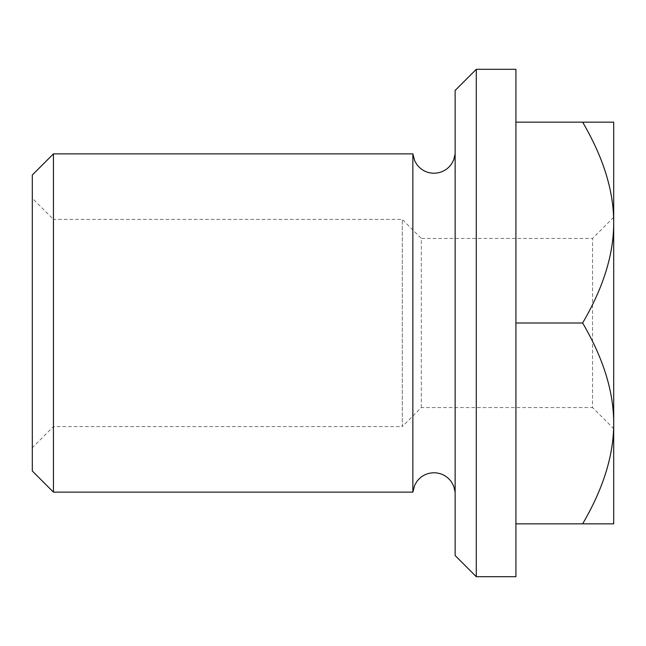 <?xml version="1.0" encoding="UTF-8"?>
<svg xmlns="http://www.w3.org/2000/svg" width="646" height="646" viewBox="0 0 646 646"><rect width="100%" height="100%" fill="white"/><g stroke="black" fill="none" stroke-linecap="round" stroke-linejoin="round"><path stroke-width="0.48" stroke-dasharray="3.23 2.42" d="M412.851 153.869L412.851 492.131M53.44 153.869L53.44 492.131M32.3 175.009L32.3 470.991M455.139 323L455.139 492.131L455.139 323M476.28 69.3L476.28 576.7M455.139 90.44L455.139 555.56M515.92 69.3L515.92 576.7M53.44 426.594L53.44 219.406L32.3 198.265L32.3 447.735L53.44 426.594L402.28 426.594L402.28 219.406L53.44 219.406L53.44 426.594M421.313 407.569L421.313 238.431L402.28 219.406L402.28 426.594L421.313 407.569L592.56 407.569L592.56 238.431L421.313 238.431L421.313 407.569M613.7 423.421L613.7 222.579L613.7 423.421C613.765 454.954 603.404 488.424 582.627 523.849L613.7 523.849L613.7 122.151L582.627 122.151C603.404 157.576 613.765 191.046 613.7 222.579C613.765 254.104 603.404 287.583 582.627 323C603.404 358.417 613.765 391.896 613.7 423.421M613.7 217.29L592.56 238.431L592.56 407.569L613.7 428.71M32.3 447.735L32.3 198.265M515.92 523.849L515.92 323L515.92 523.849L582.627 523.849M515.92 323L515.92 122.151L515.92 323L582.627 323M515.92 122.151L582.627 122.151"/><path stroke-width="0.97" d="M412.851 323L412.851 153.869L53.44 153.869L32.3 175.009L32.3 470.991L53.44 492.131L412.851 492.131L412.851 323M476.28 69.3L455.139 90.44L455.139 555.56L476.28 576.7L515.92 576.7L515.92 69.3L476.28 69.3L476.28 576.7M613.7 428.71L613.7 423.421L613.7 428.71M613.7 222.579L613.7 423.421C613.765 391.896 603.404 358.417 582.627 323C603.404 287.583 613.765 254.104 613.7 222.579C613.765 191.046 603.404 157.576 582.627 122.151L613.7 122.151L613.7 222.579M613.7 423.421L613.7 523.849L582.627 523.849C603.404 488.424 613.765 454.954 613.7 423.421M515.92 523.849L582.627 523.849M515.92 323L582.627 323M515.92 122.151L582.627 122.151M53.44 492.131L53.44 153.869M412.851 153.869L414.756 160.975L417.114 164.875C421.434 170.294 427.063 173.08 433.991 173.241C441.363 173.039 447.202 169.955 451.522 163.979L453.67 159.966L455.139 153.869M412.851 492.131L414.756 485.025L417.114 481.125C421.434 475.706 427.063 472.92 433.991 472.759C441.363 472.961 447.202 476.045 451.522 482.021L453.67 486.034L455.139 492.131"/></g></svg>
